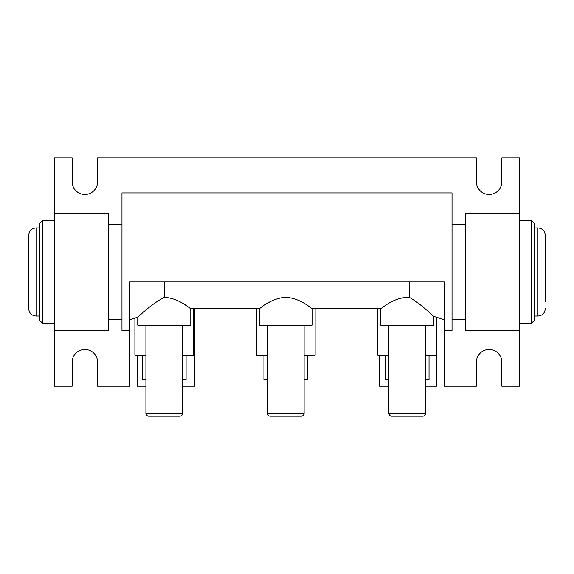 <?xml version="1.0" encoding="UTF-8"?>
<svg xmlns="http://www.w3.org/2000/svg" width="574" height="574" viewBox="0 0 574 574"><rect width="100%" height="100%" fill="white"/><g stroke="black" fill="none" stroke-linecap="round" stroke-linejoin="round"><path stroke-width="0.86" d="M545.3 308.704C544.862 313.16 542.416 315.614 537.953 316.044L537.953 227.914C542.416 228.352 544.862 230.798 545.3 235.261L545.3 301.508M531.345 220.574L534.286 223.508L534.286 320.45L531.345 323.392L531.345 220.574L519.592 220.574M28.7 235.261L28.7 308.704C29.138 313.16 31.584 315.614 36.047 316.044L36.047 227.914C31.584 228.352 29.138 230.798 28.7 235.261M42.655 220.574L42.655 323.392L39.714 320.45L39.714 223.508L42.655 220.574L54.408 220.574M388.863 325.157L388.863 413.287A2.935 2.935 0 0 0 391.805 416.222L422.651 416.222L391.805 416.222A2.935 2.935 0 0 1 388.863 413.287L425.585 413.287A2.935 2.935 0 0 1 422.651 416.222M267.391 325.157L267.391 413.287A2.935 2.935 0 0 0 270.325 416.222L273.633 416.222M304.112 325.157L304.112 413.287A2.935 2.935 0 0 1 301.178 416.222L297.87 416.222M267.391 413.287A2.935 2.935 0 0 0 270.325 416.222L301.178 416.222A2.935 2.935 0 0 0 304.112 413.287L267.391 413.287M145.918 325.157L145.918 413.287A2.935 2.935 0 0 0 148.853 416.222L179.698 416.222L148.853 416.222A2.935 2.935 0 0 1 145.918 413.287L182.64 413.287A2.935 2.935 0 0 1 179.698 416.222M142.467 355.263L142.467 379.5L145.918 379.5M186.091 355.263L186.091 379.5L182.64 379.5M263.94 355.263L263.94 379.5L267.391 379.5M307.564 355.263L307.564 379.5L304.112 379.5M182.64 325.157L182.64 413.287M385.412 355.263L385.412 379.5L388.863 379.5M429.036 355.263L429.036 379.5L425.585 379.5M425.585 325.157L425.585 413.287M54.408 213.227L54.408 157.778L72.18 157.778L72.18 181.793A12.707 12.707 0 0 0 84.887 194.5A12.707 12.707 0 0 0 97.587 181.793L97.587 157.778L476.413 157.778L476.413 181.793A12.707 12.707 0 0 0 489.113 194.5A12.707 12.707 0 0 0 501.82 181.793L501.82 157.778L519.592 157.778L519.592 386.187L501.82 386.187L501.82 362.172A12.707 12.707 0 0 0 489.113 349.466A12.707 12.707 0 0 0 476.413 362.172L476.413 386.187L444.24 386.187L444.24 330.739L452.025 330.739L452.025 192.957L121.975 192.957L121.975 330.739L129.76 330.739L129.76 386.187L97.587 386.187L97.587 362.172A12.707 12.707 0 0 0 84.887 349.466A12.707 12.707 0 0 0 72.18 362.172L72.18 386.187L54.408 386.187L54.408 213.227L108.751 213.227L108.751 330.739L54.408 330.739M428.541 311.718L433.743 316.382L433.743 325.157L380.713 325.157L380.713 308.704L385.828 305.196M444.24 319.718L433.743 316.382C433.284 316.26 421.84 304.564 409.578 297.497C393.879 296.507 380.899 309.321 380.713 308.704L312.263 308.704C312.048 309.214 300.467 297.913 285.737 297.389C271.028 297.935 259.455 309.207 259.24 308.704L190.79 308.704C190.575 309.207 179.081 298.006 164.422 297.389C150.854 304.026 138.32 317.099 137.76 317.178L139.948 315.212M436.606 317.293L436.606 355.263L425.585 355.263M388.863 355.263L377.85 355.263L377.85 308.704M142.919 312.608L145.832 310.125M150.309 306.48L152.16 305.052M190.79 308.704L190.79 325.157L137.76 325.157L137.76 317.178L129.76 319.718M267.104 303.495L270.921 301.4M183.041 303.567L186.184 305.526M312.263 308.704L312.263 325.157L259.24 325.157L259.24 308.704M315.126 308.704L315.126 355.263L304.112 355.263M267.391 355.263L256.377 355.263L256.377 308.704M193.653 308.704L193.653 355.263L182.64 355.263M145.918 355.263L134.897 355.263L134.897 318.082M409.578 297.497L409.578 281.97M164.422 297.389L164.422 281.97M422.55 306.624L425.736 309.286M444.24 330.739L444.24 281.97L129.76 281.97L129.76 330.739M194.679 308.704L194.679 386.187L182.64 386.187M145.918 386.187L137.251 386.187L137.251 355.263M436.749 317.336L436.749 386.187L425.585 386.187M388.863 386.187L379.321 386.187L379.321 355.263M519.592 213.227L465.249 213.227L465.249 330.739L519.592 330.739M452.025 224.685L465.249 224.685M452.025 319.28L465.249 319.28M121.975 319.28L108.751 319.28M121.975 224.685L108.751 224.685M537.953 316.044L534.286 316.044M531.345 323.392L519.592 323.392M537.953 227.914L534.286 227.914M36.047 227.914L39.714 227.914M42.655 323.392L54.408 323.392M36.047 316.044L39.714 316.044"/></g></svg>
